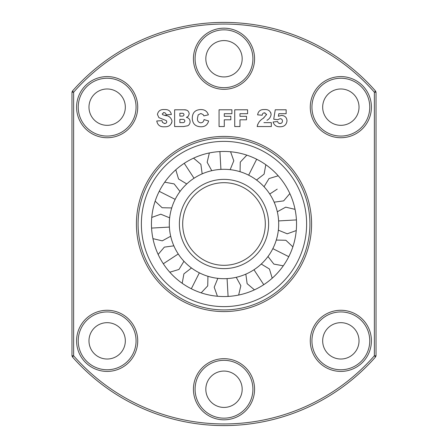 <?xml version="1.0" encoding="UTF-8"?>
<svg xmlns="http://www.w3.org/2000/svg" width="448" height="448" viewBox="0 0 448 448"><rect width="100%" height="100%" fill="white"/><g stroke="black" fill="none" stroke-linecap="round" stroke-linejoin="round"><path stroke-width="0.67" d="M178.248 253.971A54.695 54.695 0 0 0 253.971 269.752A54.695 54.695 0 0 0 269.752 194.029A54.695 54.695 0 0 0 194.029 178.248A54.695 54.695 0 0 0 178.248 253.971L163.318 263.754A72.542 72.542 0 0 0 263.754 284.682A72.542 72.542 0 0 0 284.682 184.246A72.542 72.542 0 0 0 184.246 163.318A72.542 72.542 0 0 0 163.318 263.754M189.442 246.635A41.311 41.311 0 0 1 201.365 189.442A41.311 41.311 0 0 1 258.558 201.365A41.311 41.311 0 0 1 246.635 258.558A41.311 41.311 0 0 1 189.442 246.635A41.311 41.311 0 0 1 201.365 189.442A41.311 41.311 0 0 1 258.558 201.365A41.311 41.311 0 0 0 201.365 189.442M271.085 295.876A85.926 85.926 0 0 0 224 138.074A85.926 85.926 0 0 0 138.074 224A85.926 85.926 0 0 0 224 309.926A85.926 85.926 0 0 0 309.926 224M176.915 152.124A85.926 85.926 0 0 0 152.124 271.085M107.156 88.978A18.178 18.178 0 0 0 88.978 107.156A18.178 18.178 0 0 0 107.156 125.328A18.178 18.178 0 0 0 125.328 107.156A18.178 18.178 0 0 0 107.156 88.978M107.156 322.672A18.178 18.178 0 0 0 88.978 340.844A18.178 18.178 0 0 0 107.156 359.022A18.178 18.178 0 0 0 125.328 340.844A18.178 18.178 0 0 0 107.156 322.672M224 371.067A18.178 18.178 0 0 0 205.822 389.245A18.178 18.178 0 0 0 224 407.422A18.178 18.178 0 0 0 242.178 389.245A18.178 18.178 0 0 0 224 371.067M340.844 322.672A18.178 18.178 0 0 0 322.672 340.844A18.178 18.178 0 0 0 340.844 359.022A18.178 18.178 0 0 0 359.022 340.844A18.178 18.178 0 0 0 340.844 322.672M340.844 88.978A18.178 18.178 0 0 0 322.672 107.156A18.178 18.178 0 0 0 340.844 125.328A18.178 18.178 0 0 0 359.022 107.156A18.178 18.178 0 0 0 340.844 88.978M224 40.578A18.178 18.178 0 0 0 205.822 58.755A18.178 18.178 0 0 0 224 76.933A18.178 18.178 0 0 0 242.178 58.755A18.178 18.178 0 0 0 224 40.578M224 136.422A87.578 87.578 0 0 0 136.422 224A87.578 87.578 0 0 0 224 311.578A87.578 87.578 0 0 0 311.578 224A87.578 87.578 0 0 0 224 136.422M224 22.4A201.6 201.6 0 0 0 72.386 91.129L71.971 92.215L71.971 355.785L72.386 356.871A201.6 201.6 0 0 0 375.614 356.871L376.029 355.785L376.029 92.215L375.614 91.129A201.6 201.6 0 0 0 224 22.4M107.156 136.069A28.918 28.918 0 0 0 136.069 107.156A28.918 28.918 0 0 0 107.156 78.238A28.918 28.918 0 0 0 78.238 107.156A28.918 28.918 0 0 0 107.156 136.069M107.156 369.762A28.918 28.918 0 0 0 136.069 340.844A28.918 28.918 0 0 0 107.156 311.931A28.918 28.918 0 0 0 78.238 340.844A28.918 28.918 0 0 0 107.156 369.762M224 418.163A28.918 28.918 0 0 0 252.918 389.245A28.918 28.918 0 0 0 224 360.326A28.918 28.918 0 0 0 195.082 389.245A28.918 28.918 0 0 0 224 418.163M340.844 369.762A28.918 28.918 0 0 0 369.762 340.844A28.918 28.918 0 0 0 340.844 311.931A28.918 28.918 0 0 0 311.931 340.844A28.918 28.918 0 0 0 340.844 369.762M340.844 136.069A28.918 28.918 0 0 0 369.762 107.156A28.918 28.918 0 0 0 340.844 78.238A28.918 28.918 0 0 0 311.931 107.156A28.918 28.918 0 0 0 340.844 136.069M224 87.674A28.918 28.918 0 0 0 252.918 58.755A28.918 28.918 0 0 0 224 29.837A28.918 28.918 0 0 0 195.082 58.755A28.918 28.918 0 0 0 224 87.674M71.971 92.215L73.629 92.215L73.629 355.785A199.948 199.948 0 0 0 374.371 355.785L374.371 92.215A199.948 199.948 0 0 0 73.629 92.215L72.386 91.129M107.156 137.726A30.57 30.57 0 0 1 76.586 107.156A30.57 30.57 0 0 1 107.156 76.586A30.57 30.57 0 0 1 137.726 107.156A30.57 30.57 0 0 1 107.156 137.726M224 89.326A30.57 30.57 0 0 1 193.43 58.755A30.57 30.57 0 0 1 224 28.185A30.57 30.57 0 0 1 254.57 58.755A30.57 30.57 0 0 1 224 89.326M340.844 137.726A30.57 30.57 0 0 1 310.274 107.156A30.57 30.57 0 0 1 340.844 76.586A30.57 30.57 0 0 1 371.414 107.156A30.57 30.57 0 0 1 340.844 137.726M340.844 371.414A30.57 30.57 0 0 1 310.274 340.844A30.57 30.57 0 0 1 340.844 310.274A30.57 30.57 0 0 1 371.414 340.844A30.57 30.57 0 0 1 340.844 371.414M224 419.815A30.57 30.57 0 0 1 193.43 389.245A30.57 30.57 0 0 1 224 358.674A30.57 30.57 0 0 1 254.57 389.245A30.57 30.57 0 0 1 224 419.815M107.156 371.414A30.57 30.57 0 0 1 76.586 340.844A30.57 30.57 0 0 1 107.156 310.274A30.57 30.57 0 0 1 137.726 340.844A30.57 30.57 0 0 1 107.156 371.414M280.129 126.767C284.256 126.756 286.552 124.734 287.011 120.691C286.681 117.342 284.81 115.595 281.406 115.444L278.387 116.273L278.835 113.702L286.143 113.702L286.143 109.782L275.251 109.782L273.728 119.23L277.71 119.7L280.067 118.709C281.607 118.765 282.397 119.554 282.436 121.083C282.386 122.606 281.596 123.413 280.073 123.502C278.757 123.463 277.95 122.808 277.648 121.542L273.073 121.979C274.17 125.334 276.522 126.93 280.129 126.767L279.586 126.756M246.501 119.801L239.966 119.801L239.966 126.549L234.741 126.549L234.741 109.782L247.593 109.782L247.593 113.702L239.966 113.702L239.966 116.312L246.501 116.312L246.501 119.801M200.704 122.847C198.251 122.388 197.187 120.809 197.495 118.098L198.201 114.867L200.872 113.484L203.319 114.738L203.812 115.881L208.387 114.845C207.138 111.227 204.585 109.469 200.726 109.564C195.255 109.782 192.433 112.638 192.27 118.126C192.489 123.76 195.395 126.638 201.001 126.767C205.044 126.795 207.581 124.858 208.606 120.954L204.03 119.582C203.75 121.598 202.636 122.69 200.704 122.847C202.636 122.69 203.75 121.598 204.03 119.582M172.015 121.055C171.08 117.398 168.521 115.466 164.332 115.259L162.596 114.643L162.215 113.926L163.85 112.61C165.211 112.678 165.973 113.406 166.135 114.789L171.36 114.503C170.582 110.964 168.297 109.318 164.5 109.564C160.608 109.256 158.245 110.874 157.422 114.425L158.889 117.628L166.309 120.618L166.79 121.778C166.594 122.937 165.889 123.514 164.679 123.502L162.59 122.489L161.997 120.669L156.766 120.977C157.562 125.149 160.166 127.081 164.578 126.767C168.823 126.946 171.304 125.042 172.015 121.055L171.584 123.161M184.24 109.782L174.63 109.782L174.63 126.549L183.551 126.549L187.83 125.754C189.319 124.796 190.075 123.43 190.092 121.66C189.969 119.314 188.742 117.891 186.407 117.398L188.266 116.306L189.218 113.831C188.798 111.076 187.141 109.726 184.24 109.782L186.379 110.079M230.821 119.801L224.286 119.801L224.286 126.549L219.061 126.549L219.061 109.782L231.907 109.782L231.907 113.702L224.286 113.702L224.286 116.312L230.821 116.312L230.821 119.801M257.611 114.867L262.181 115.226L257.611 114.867C258.233 111.138 260.484 109.368 264.359 109.564C268.178 109.256 270.43 110.869 271.113 114.402C270.749 117.023 269.349 118.994 266.93 120.316L267.372 120.002M263.911 122.629L271.331 122.629L271.331 126.549L257.174 126.549C257.947 122.97 259.969 120.238 263.234 118.345L266.538 114.632L266.454 114.1M262.338 114.503L262.181 115.226C262.304 113.758 263.066 112.958 264.482 112.829L266.538 114.632M375.614 91.129L374.371 92.215L376.029 92.215M375.614 356.871L374.371 355.785L376.029 355.785M72.386 356.871L73.629 355.785L71.971 355.785M281.271 115.45L283.114 115.646M163.974 115.181L166.387 115.746M157.422 114.425C158.245 110.874 160.608 109.256 164.5 109.564M270.743 112.571L271.113 114.402M257.174 126.549L257.684 124.454M280.829 118.793L280.067 118.709M279.014 123.301L280.829 123.407M161.997 120.669L162.053 121.055M162.327 122.018L162.59 122.489M162.215 113.926L162.596 114.643M164.55 112.689L163.38 112.65M166.135 114.789L166.023 114.262M164.198 123.469L165.284 123.446M182 113.266C183.137 113.154 183.803 113.613 183.994 114.649C183.82 115.735 183.148 116.217 181.966 116.099L179.855 116.099L179.855 113.266L182.554 113.294M184.867 120.949C184.632 122.198 183.831 122.763 182.465 122.629L179.855 122.629L179.855 119.364L182.454 119.364C183.786 119.218 184.593 119.745 184.867 120.949C184.593 119.745 183.786 119.218 182.454 119.364M183.551 126.549L184.094 126.521M186.407 117.398L186.816 117.247M265.082 112.902L264.482 112.829M264.062 117.734L263.234 118.345M179.855 116.099L179.855 113.266M179.855 122.629L179.855 119.364M272.832 248.64L288.77 256.676M278.611 220.92L296.43 219.918M277.217 189.14L269.752 194.029M248.64 175.168L256.676 159.23M220.92 169.389L219.918 151.57M194.029 178.248L184.246 163.318M253.971 269.752L263.754 284.682M175.168 199.36L159.23 191.324M169.389 227.08L151.57 228.082M199.36 272.832L191.324 288.77M227.08 278.611L228.082 296.43M261.324 199.55A44.615 44.615 0 0 1 248.45 261.324A44.615 44.615 0 0 1 186.676 248.45A44.615 44.615 0 0 1 199.55 186.676A44.615 44.615 0 0 1 261.324 199.55M269.276 293.115A82.622 82.622 0 0 0 293.115 178.724A82.622 82.622 0 0 0 178.724 154.885A82.622 82.622 0 0 0 154.885 269.276A82.622 82.622 0 0 0 269.276 293.115M276.287 240.055L285.874 240.268L292.852 246.837M277.312 211.764L285.718 207.155L295.047 209.35M264.046 186.749L269.024 178.55L278.208 175.79M240.055 171.713L240.268 162.126L246.837 155.148M211.764 170.688L207.155 162.282L209.35 152.953M186.749 183.954L178.55 178.976L175.79 169.792M261.251 264.046L269.45 269.024L272.21 278.208M171.713 207.945L162.126 207.732L155.148 201.163M170.688 236.236L162.282 240.845L152.953 238.65M183.954 261.251L178.976 269.45L169.792 272.21M207.945 276.287L207.732 285.874L201.163 292.852M236.236 277.312L240.845 285.718L238.65 295.047M283.282 265.81L273.851 264.096L267.982 256.514M296.246 230.569L287.218 233.8L278.348 230.166M289.85 193.564L283.651 200.878L274.148 202.166M265.81 164.718L264.096 174.149L256.514 180.018M230.569 151.754L233.8 160.782L230.166 169.652M193.564 158.15L200.878 164.349L202.166 173.852M254.436 289.85L247.122 283.651L245.834 274.148M164.718 182.19L174.149 183.904L180.018 191.486M151.754 217.431L160.782 214.2L169.652 217.834M158.15 254.436L164.349 247.122L173.852 245.834M182.19 283.282L183.904 273.851L191.486 267.982M217.431 296.246L214.2 287.218L217.834 278.348"/></g></svg>
